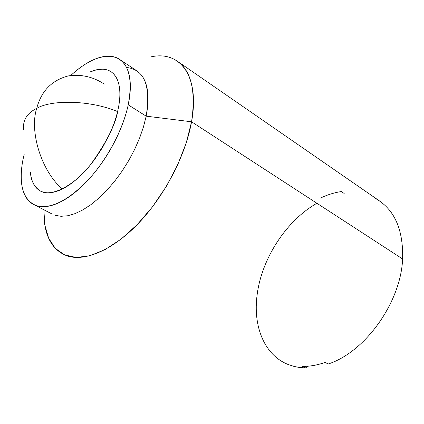 <?xml version="1.0" encoding="UTF-8"?>
<svg xmlns="http://www.w3.org/2000/svg" width="424" height="424" viewBox="0 0 424 424"><rect width="100%" height="100%" fill="white"/><g stroke="black" fill="none" stroke-linecap="round" stroke-linejoin="round"><path stroke-width="0.64" d="M62.238 189.04C40.375 169.727 29.463 130.385 36.713 108.369C26.834 113.266 22.499 120.427 23.707 129.861C22.499 120.427 26.834 113.266 36.713 108.369C51.299 99.629 89.761 99.969 117.581 111.576C89.761 99.969 51.299 99.629 36.713 108.369C41.292 91.022 51.845 80.2 68.365 75.907C51.845 80.2 41.292 91.022 36.713 108.369C29.463 130.385 40.375 169.727 62.238 189.04M68.365 75.907C81.265 74.083 93.238 76.813 104.272 84.1M90.095 71.926C99.274 68.206 106.461 68.296 111.655 72.197C121.54 79.85 120.861 96.985 118.058 109.525C119.796 101.495 120.294 94.43 119.557 88.325C118.805 82.245 116.934 77.566 113.95 74.28C110.961 71.02 107.145 69.319 102.502 69.186L96.524 69.79L90.084 71.926M43.858 209.774L44.854 225.171L48.649 238.219L55.231 248.305L64.485 254.877L76.161 257.469L89.862 255.757L105.057 249.603L121.073 239.125L137.143 224.678L152.449 206.896L166.187 186.645L177.635 164.963L186.226 142.968L191.563 121.783L146.179 116.165L143.471 126.898L139.618 138.017L134.705 149.259L128.843 160.352L122.17 171.026L114.846 181.022L107.055 190.1L98.983 198.056L90.826 204.718L82.775 209.938L75.016 213.638L67.718 215.763L61.024 216.298L55.067 215.275L61.03 216.298L67.723 215.758L75.022 213.638L82.781 209.938L90.826 204.713L98.983 198.056L107.055 190.1L114.846 181.016L122.17 171.02L128.843 160.346L134.71 149.253L139.618 138.017L143.471 126.898L146.179 116.165L128.218 104.829C122.955 129.574 107.23 159.26 88.399 179.728C68.1 200.653 50.838 209.329 36.618 205.751C24.173 200.748 19.276 187.466 21.942 165.901M316.914 203.26C286.428 220.517 261.714 258.444 257.151 294.669C252.805 326.067 264.237 354.999 288.082 364.481L294.055 366.426L299.1 367.423L305.693 367.937L302.566 366.384C309.796 366.484 317.3 365.159 325.091 362.414L328.218 364.004C365.371 351.973 400.866 302.264 402.615 258.963L191.563 121.783C185.68 155.078 165 195.146 139.332 222.388C113.632 249.635 85.643 261.809 67.501 256.017C53.647 250.96 45.861 238.776 44.144 219.457M172.489 58.454C190.153 66.616 196.513 87.726 191.563 121.783L402.615 258.963C403.42 229.241 394.309 209.032 375.282 198.337M374.8 198.088C394.135 208.666 403.404 228.955 402.615 258.963C400.866 302.264 365.371 351.973 328.218 364.004L325.091 362.414C317.3 365.17 309.79 366.495 302.566 366.384L305.693 367.937L299.095 367.423L294.049 366.426L288.076 364.476M71.402 74.9C77.661 69.17 83.888 64.681 90.079 61.422C96.789 57.897 102.984 56.148 108.666 56.185C114.353 56.238 119.059 58.194 122.78 62.063C126.5 65.959 128.859 71.592 129.866 78.965C130.852 86.369 130.3 94.987 128.218 104.829C126.114 114.692 122.589 124.942 117.649 135.585C112.689 146.232 106.742 156.302 99.799 165.8C92.851 175.282 85.547 183.338 77.894 189.984C70.246 196.593 62.927 201.268 55.926 204.008C48.946 206.721 42.835 207.394 37.598 206.032C32.388 204.649 28.381 201.48 25.588 196.513C22.806 191.547 21.348 185.267 21.211 177.672C21.089 170.506 22.085 162.694 24.2 154.225M30.422 171.969C30.825 177.068 32.039 181.339 34.068 184.785C36.427 188.786 39.771 191.304 44.096 192.337C48.431 193.355 53.461 192.713 59.18 190.418C64.914 188.092 70.888 184.223 77.099 178.801C83.321 173.352 89.247 166.78 94.881 159.079L102.73 147.16L109.381 134.546C113.404 125.907 116.298 117.565 118.058 109.525C116.07 123.294 107.049 141.505 90.996 164.157C74.2 185.797 50.477 198.061 39.745 190.604C33.894 186.364 30.788 180.152 30.427 171.969M70.718 75.525C88.203 59.604 103.339 53.62 116.123 57.569C128.938 63.218 132.966 78.97 128.218 104.829L146.179 116.165C149.529 98.501 148.273 85.245 142.411 76.4M126.532 67.448C144.441 69.568 150.992 85.807 146.179 116.165L191.563 121.783C200.07 75.567 179.718 49.82 150.207 57.055M305.693 367.937L307.676 366.225M320.327 198.125C327.333 194.786 334.345 192.597 341.352 191.563L344.182 193.477M34.561 204.978L51.304 213.617M178.822 62.201L381.287 202.179M120.543 60.044L137.683 71.386M41.133 191.341L39.745 190.604"/></g></svg>
